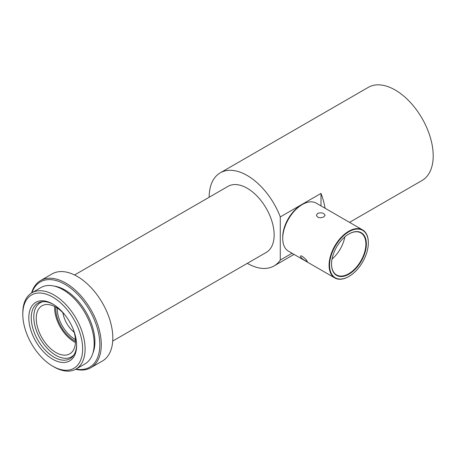 <?xml version="1.0" encoding="UTF-8"?>
<svg xmlns="http://www.w3.org/2000/svg" width="456" height="456" viewBox="0 0 456 456"><rect width="100%" height="100%" fill="white"/><g stroke="black" fill="none" stroke-linecap="round" stroke-linejoin="round"><path stroke-width="0.68" d="M57.211 308.005A25.148 14.518 -120 0 0 75.434 339.56M43.115 301.655A31.219 18.023 -120 0 0 33.784 317.08A31.219 18.023 -120 0 0 55.86 355.315A31.219 18.023 -120 0 0 73.883 354.945M65.333 315.449A27.748 16.023 -120 0 0 45.235 304.642A27.748 16.023 -120 0 0 41.986 305.794A27.748 16.023 -120 0 0 41.986 337.833A27.748 16.023 -120 0 0 69.734 353.856A27.748 16.023 -120 0 0 73.045 328.81M54.669 306.523A27.748 16.023 -120 0 0 75.445 342.507M75.479 341.248A26.186 15.122 60 0 1 55.774 307.122M112.712 341.059L266.247 252.413A38.156 22.03 -120 0 0 268.168 211.937A38.156 22.03 -120 0 0 232.566 184.748A38.156 22.03 -120 0 0 228.091 186.327L74.556 274.974M325.071 208.238A53.762 31.042 -120 0 0 320.995 193.412L320.995 205.878M320.995 193.412L280.28 216.919L280.28 260.057L292.057 253.257M280.28 216.919A53.762 31.042 -120 0 0 220.288 172.813A53.762 31.042 -120 0 0 209.15 197.266M247.306 263.351A53.762 31.042 -120 0 0 274.05 265.933A53.762 31.042 -120 0 0 280.28 260.057M349.53 222.357L422.062 180.479A53.762 31.042 -120 0 0 422.068 118.395A53.762 31.042 -120 0 0 368.3 87.358L220.288 172.813M282.731 238.488L282.731 237.074A26.015 15.019 -60 0 1 301.125 205.211L302.356 204.505A27.748 16.023 120 0 0 282.731 238.488A27.748 16.023 120 0 0 288.477 251.193L334.835 277.955A27.748 16.023 -60 0 1 330.583 255.719A27.748 16.023 -60 0 1 348.709 231.266A27.748 16.023 -60 0 1 362.583 229.892A27.748 16.023 -60 0 1 368.334 242.598A27.748 16.023 -60 0 1 368.328 242.74M362.583 229.892L316.23 203.131A27.748 16.023 120 0 0 302.356 204.505L301.125 205.211M332.036 259.059A24.282 14.016 120 0 0 344.822 236.92M331.54 263.978A24.282 14.016 120 0 0 336.568 274.951A24.282 14.016 120 0 0 360.85 260.935A24.282 14.016 120 0 0 360.85 232.896A24.282 14.016 120 0 0 348.834 234.031M348.954 233.956A24.63 14.216 -60 0 1 366.367 244.011A24.63 14.216 -60 0 1 348.954 274.176A24.63 14.216 -60 0 1 331.54 264.121A24.63 14.216 -60 0 1 348.954 233.956L348.954 233.956M348.954 231.694A27.4 15.823 120 0 0 329.58 265.255A27.4 15.823 120 0 0 348.954 276.439A27.4 15.823 120 0 0 368.334 242.877A27.4 15.823 120 0 0 348.954 231.694M348.834 276.507A27.748 16.023 -60 0 1 348.709 276.581A27.748 16.023 -60 0 1 334.835 277.955M317.684 213.357C321.491 212.325 323.959 212.963 325.082 215.26L323.817 216.896C320.009 218.424 317.541 217.882 316.413 215.26L317.684 213.357M305.497 260.843C302.225 258.991 300.544 257.412 300.447 256.112C301.387 254.522 307.885 261.123 307.207 261.544L305.497 260.843M53.95 366.898A44.05 25.433 60 0 1 53.95 366.892L52.725 366.185A42.317 24.43 -120 0 0 82.644 348.908A42.317 24.43 -120 0 0 52.725 297.084A42.317 24.43 -120 0 0 22.8 314.361A42.317 24.43 -120 0 0 52.725 366.185L53.95 366.898A44.05 25.433 60 0 0 75.975 369.075A49.254 28.437 -120 0 0 89.615 310.337A49.254 28.437 -120 0 0 31.943 292.763M22.8 314.361L22.8 312.941A44.05 25.433 60 0 1 31.926 292.775A44.05 25.433 60 0 1 53.95 294.958A44.05 25.433 60 0 1 82.73 333.775A44.05 25.433 60 0 1 75.975 369.075L85.05 363.837A44.05 25.433 60 0 0 91.804 328.537A44.05 25.433 60 0 0 63.025 289.72A44.05 25.433 60 0 0 41 287.536L31.926 292.775M52.725 359.248A33.818 19.528 60 0 1 28.808 317.826A33.818 19.528 60 0 1 52.725 304.021A33.818 19.528 60 0 1 76.636 345.443A33.818 19.528 60 0 1 52.725 359.248M53.346 304.391A32.085 18.525 -120 0 0 37.905 303.143A32.085 18.525 -120 0 0 32.986 328.85A32.085 18.525 -120 0 0 53.95 357.122A32.085 18.525 -120 0 0 69.99 358.712A32.085 18.525 -120 0 0 76.631 344.719M31.561 292.997A50.297 29.036 60 0 1 40.573 280.571L52.104 273.919A50.297 29.036 60 0 1 77.252 276.41A50.297 29.036 60 0 1 110.107 320.728A50.297 29.036 60 0 1 102.395 361.032L90.869 367.684A50.297 29.036 60 0 1 75.605 369.286M40.573 280.571A50.297 29.036 60 0 1 65.721 283.062A50.297 29.036 60 0 1 98.581 327.385A50.297 29.036 60 0 1 90.869 367.684M54.201 286.1A42.317 24.43 60 0 1 64.986 290.005A42.317 24.43 60 0 1 92.899 353.126M74.18 332.293A20.338 11.742 60 0 1 62.882 312.725M294.029 254.397L274.05 265.933"/></g></svg>
